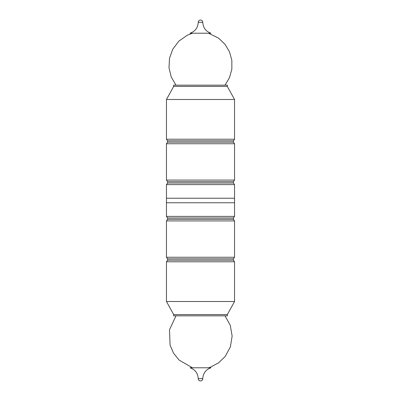 <?xml version="1.0" encoding="UTF-8"?>
<svg xmlns="http://www.w3.org/2000/svg" width="401" height="401" viewBox="0 0 401 401"><rect width="100%" height="100%" fill="white"/><g stroke="black" fill="none" stroke-linecap="round" stroke-linejoin="round"><path stroke-width="0.6" d="M234.545 99.493L166.455 99.493L173.688 86.426L227.312 86.426L234.545 99.493L234.545 139.217L233.412 140.821L167.588 140.821L167.588 142.149L166.455 143.753L234.545 143.753L234.545 180.074L166.455 180.074L167.588 181.678L167.588 183.006L233.412 183.006L233.412 181.678L167.588 181.678M234.545 143.753L233.412 142.149L233.412 140.821M234.545 139.217L166.455 139.217L167.588 140.821M227.312 86.426L227.417 85.167L173.583 85.167L173.688 86.426M202.771 22.321C203.086 27.754 205.803 31.383 210.931 33.213L190.069 33.213C195.197 31.383 197.914 27.754 198.229 22.321L202.771 22.321A2.271 2.271 0 0 0 200.5 20.05A2.271 2.271 0 0 0 198.229 22.321M234.545 180.074L233.412 181.678M167.588 183.006L166.455 184.61L234.545 184.61L233.412 183.006M234.545 184.61L234.545 198.229L166.455 198.229L234.545 198.229L234.545 202.771L166.455 202.771L234.545 202.771L234.545 216.39L166.455 216.39L166.455 184.61M234.545 216.39L233.412 217.994L167.588 217.994L166.455 216.39M234.545 220.926L234.545 257.247L166.455 257.247L166.455 220.926L234.545 220.926L233.412 219.322L233.412 217.994M234.545 257.247L233.412 258.851L167.588 258.851L166.455 257.247M166.455 301.507L234.545 301.507L227.312 314.574L173.688 314.574L166.455 301.507L166.455 261.783L234.545 261.783L233.412 260.179L233.412 258.851M173.688 314.574L173.583 315.833L227.417 315.833L227.312 314.574M198.229 378.679C197.914 373.246 195.197 369.617 190.069 367.787L210.931 367.787C205.803 369.617 203.086 373.246 202.771 378.679L198.229 378.679A2.271 2.271 0 0 0 200.5 380.95A2.271 2.271 0 0 0 202.771 378.679M167.588 142.149L233.412 142.149M166.455 220.926L167.588 219.322L233.412 219.322M166.455 261.783L167.588 260.179L233.412 260.179M166.455 143.753L166.455 180.074M166.455 99.493L166.455 139.217M192.475 33.213L187.287 35.223L178.886 41.108L172.711 49.298L169.508 58.24L168.996 67.734L171.217 76.962L175.989 85.167M225.011 85.167L229.512 77.614L231.848 69.142L231.848 60.34L229.517 51.864L224.981 44.26L218.58 38.145L208.525 33.213M167.588 219.322L167.588 217.994M167.588 260.179L167.588 258.851M234.545 301.507L234.545 261.783M175.989 315.833L169.508 329.757L170.074 345.121L173.583 353.246L179.142 360.138L192.475 367.787M208.525 367.787L210.445 367.161L218.58 362.855L225.202 356.459L230.385 346.87L232.144 336.098L230.284 325.366L225.011 315.833"/></g></svg>
